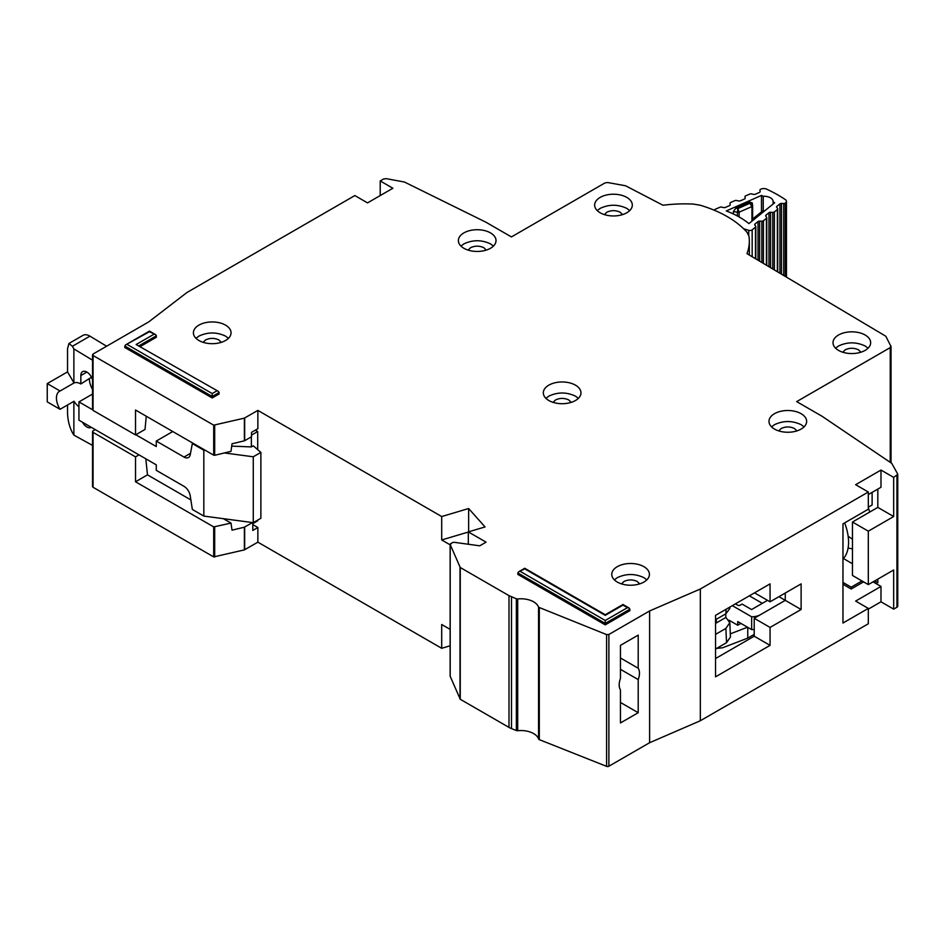 <?xml version="1.0" encoding="UTF-8"?>
<svg xmlns="http://www.w3.org/2000/svg" width="945" height="945" viewBox="0 0 945 945"><rect width="100%" height="100%" fill="white"/><g stroke="black" fill="none" stroke-linecap="round" stroke-linejoin="round"><path stroke-width="1.42" d="M748.712 235.116L748.712 230.32A2.693 1.547 0 0 0 751.913 230.037A2.693 1.547 0 0 0 752.173 229.859L755.48 227.19A1.795 1.039 180 0 0 755.811 226.587A1.795 1.039 180 0 0 755.669 226.186L754.819 224.993A1.795 1.039 180 0 1 754.677 224.603A1.795 1.039 180 0 1 755.02 224L758.032 221.567A1.795 1.039 180 0 1 759.603 221.13L761.835 221.213L761.835 262.462M763.229 210.676L763.229 196.276A9.19 5.304 180 0 1 773.128 201.568A9.19 5.304 180 0 1 773.116 201.805L773.116 204.025M759.922 190.205A1.795 1.039 180 0 1 759.91 190.11L760.134 191.492A1.795 1.039 180 0 1 760.146 191.587A1.795 1.039 180 0 1 759.638 192.308A1.795 1.039 180 0 1 759.437 192.414L755.315 194.233A1.795 1.039 180 0 1 753.602 194.375L751.488 193.914A1.795 1.039 180 0 0 749.775 194.068L745.664 195.875A1.795 1.039 180 0 0 744.955 196.702A1.795 1.039 180 0 0 744.967 196.808L745.203 198.072A1.795 1.039 180 0 1 745.203 198.19A1.795 1.039 180 0 1 744.707 198.911A1.795 1.039 180 0 1 744.495 199.017L740.348 200.812A1.795 1.039 180 0 1 738.659 200.954L736.521 200.505A1.795 1.039 180 0 0 734.82 200.659L730.686 202.478A1.795 1.039 180 0 0 729.989 203.305A1.795 1.039 180 0 0 729.989 203.399L730.201 204.687A1.795 1.039 180 0 1 730.213 204.781A1.795 1.039 180 0 1 729.705 205.502A1.795 1.039 180 0 1 729.505 205.608L725.382 207.427A1.795 1.039 180 0 1 723.669 207.569L721.567 207.109A1.795 1.039 180 0 0 719.854 207.262L715.33 209.247A2.693 1.547 180 0 0 714.314 210.227M748.712 230.32L743.632 228.749M773.116 201.805A127.303 73.497 180 0 1 774.664 202.785L748.889 223.599A84.625 48.856 0 0 0 726.268 210.948L761.493 195.414A127.303 73.497 180 0 1 763.229 196.276M770.565 267.636L770.565 212.271A1.795 1.039 180 0 0 768.97 212.708L765.993 215.153A1.795 1.039 180 0 0 765.663 215.743A1.795 1.039 180 0 0 765.793 216.133L766.631 217.35A1.795 1.039 180 0 1 766.761 217.74A1.795 1.039 180 0 1 766.43 218.342L763.406 220.776A1.795 1.039 180 0 1 761.835 221.213M770.565 212.271L772.774 212.365L772.774 268.935M776.908 207.581L776.908 206.305A1.795 1.039 180 0 0 776.577 206.908A1.795 1.039 180 0 0 776.707 207.309L777.57 208.502A1.795 1.039 180 0 1 777.7 208.892A1.795 1.039 180 0 1 777.369 209.495L774.357 211.928A1.795 1.039 180 0 1 772.774 212.365M776.908 206.305L779.92 203.872A1.795 1.039 180 0 1 781.491 203.435L783.724 203.518L783.724 275.444M759.91 190.11A1.795 1.039 180 0 1 760.619 189.284L761.056 189.095A4.477 2.587 180 0 1 766.584 189.13A138.95 80.219 0 0 1 785.389 199.643A4.477 2.587 180 0 1 786.453 201.32A4.477 2.587 180 0 1 785.626 202.832L785.295 203.092A1.795 1.039 180 0 1 783.724 203.518M761.493 211.845L761.493 195.414M733.391 213.972L733.391 211.467L735.907 208.16L749.704 202.076L752.208 202.88L752.633 205.62A1.795 1.039 180 0 1 752.645 205.715L752.645 205.715A1.795 1.039 180 0 1 752.137 206.435A1.795 1.039 180 0 1 751.936 206.542L749.905 203.281L752.633 205.62M733.391 211.467L737.407 212.33L737.891 208.585L739.12 212.188L751.936 206.542L751.936 221.142M755.291 218.437L752.468 220.764M763.607 211.763L764.316 211.148M764.895 210.676L762.473 211.054L763.938 211.137L755.138 218.236L753.236 218.519L752.326 220.362A1.795 1.039 180 0 0 752.444 220.728M767.529 600.347L751.57 609.56L742.061 604.068L740.159 605.166A1.795 1.039 0 0 1 737.632 605.166L735.411 603.879M728.961 620.18L737.726 625.236L737.726 621.574L751.653 629.606L751.653 616.801A12.545 7.241 0 0 0 760.453 614.675L785.271 600.347L785.271 593.023L785.271 600.347L801.124 609.501L770.057 627.433L770.057 645.364L715.542 676.833L715.542 615.349L770.057 583.88L770.057 601.811L801.124 583.88L801.124 609.501M751.653 629.606A12.545 7.241 0 0 0 754.216 629.453M737.726 625.236L740.904 623.405M778.928 596.685L785.271 600.347L754.216 618.278L770.057 627.433M732.34 605.65L751.653 616.801M747.767 627.374L747.767 638.099L754.216 634.378M747.767 638.099L722.665 647.762L716.593 648.424M762.343 603.335L749.35 595.834M730.32 633.847L747.507 627.22M725.736 613.86L725.89 617.428L729.823 622.72L725.89 628.413L726.516 642.694L730.45 637.001L729.823 622.72M715.542 623.405L716.381 622.92L716.216 619.353M716.381 622.92L725.89 617.428M726.067 609.277L725.89 613.778L729.823 608.462L729.883 607.068M725.89 613.778L715.542 619.743M715.542 634.378L725.89 628.413M726.516 642.694L715.542 649.026M842.964 559.062A42.135 24.322 -120 0 0 844.641 522.892M92.527 445.378L73.875 435.113L72.293 432.456C69.422 426.786 67.839 420.383 67.532 413.237L67.532 404.992M91.476 377.209L80.845 383.965L80.845 375.543A8.517 4.914 60 0 1 82.617 371.645A8.517 4.914 60 0 1 86.869 372.07A8.517 4.914 60 0 1 92.527 379.89M89.409 379.016A14.789 8.54 -120 0 0 92.527 389.423M78.943 406.822A14.789 8.54 -120 0 1 74.017 401.247L60.078 409.303L47.25 401.897L47.25 383.599L67.532 371.881L67.532 348.823L68.926 343.472L82.995 335.357A13.443 7.761 60 0 1 89.94 336.148L106.596 346.213M255.327 430.164L257.701 431.534L257.701 449.655M257.701 520.104L257.701 520.837L252.787 523.672M92.527 394.053L78.943 401.897L78.943 420.194L156.279 464.845L156.279 470.338L184.027 486.344A8.966 5.174 60 0 1 190.24 495.865L192.343 509.449L203.825 516.076L203.825 450.21L192.343 443.571L192.969 443.205M60.078 409.303A14.789 8.54 60 0 1 59.5 391.277A14.789 8.54 60 0 1 60.078 390.994L74.017 382.949L67.532 371.881M80.845 383.965A14.789 8.54 -120 0 0 74.017 382.949M91.358 377.894L91.358 376.984M177.081 491.955A7.17 4.146 60 0 0 176.337 491.483L174.801 490.644M224.402 452.95L253.272 456.789L260.879 452.395L253.272 445.816L251.37 446.914L251.37 436.838M251.37 522.42L251.37 523.211M257.701 431.534L251.524 435.113M172.758 431.534L156.279 441.055L184.027 457.073A8.966 5.174 60 0 0 188.504 457.51A8.966 5.174 60 0 0 190.24 454.746L192.343 443.571M78.943 401.897L92.527 409.74M135.832 434.735L156.279 446.548L156.279 441.055M68.926 343.472L72.399 346.283L73.875 348.906L92.527 360.187M91.263 427.305A8.517 4.914 60 0 1 91.122 427.388A8.517 4.914 60 0 1 82.475 422.238M47.25 383.599L60.078 390.994M73.875 435.113L73.875 401.33M203.825 516.076L253.272 522.668L260.879 518.273L260.879 452.395M231.714 446.123L251.37 446.914M203.825 450.21L205.478 450.422M73.875 382.867L73.875 348.906M253.272 522.668L253.272 456.789M629.736 210.57L626.795 208.384C617.924 204.214 609.053 204.214 600.169 208.384L597.24 210.57M626.795 197.399A18.829 10.867 0 0 0 606.277 195.048A18.829 10.867 0 0 0 594.653 205.089A18.829 10.867 0 0 0 600.169 212.767A18.829 10.867 0 0 0 620.688 215.129A18.829 10.867 0 0 0 632.311 205.089A18.829 10.867 0 0 0 626.795 197.399M604.41 214.609L606.832 212.223C611.261 210.144 615.703 210.144 620.144 212.223L622.554 214.609M493.444 246.078L490.502 243.881C481.631 239.711 472.76 239.711 463.877 243.881L460.947 246.078M490.502 232.895A18.829 10.867 0 0 0 469.996 230.545A18.829 10.867 0 0 0 458.372 240.585A18.829 10.867 0 0 0 463.877 248.275A18.829 10.867 0 0 0 484.395 250.626A18.829 10.867 0 0 0 496.019 240.585A18.829 10.867 0 0 0 490.502 232.895M468.129 250.106L470.539 247.72C474.969 245.641 479.41 245.641 483.852 247.72L486.262 250.106M868.077 348.185L865.147 345.988C856.276 341.83 847.393 341.83 838.522 345.988L835.581 348.185M865.147 335.014A18.829 10.867 0 0 0 844.629 332.652A18.829 10.867 0 0 0 833.006 342.692A18.829 10.867 0 0 0 838.522 350.382A18.829 10.867 0 0 0 859.04 352.733A18.829 10.867 0 0 0 870.664 342.692A18.829 10.867 0 0 0 865.147 335.014M842.763 352.213L845.173 349.827C849.614 347.748 854.056 347.748 858.485 349.827L860.907 352.225M804.053 426.868L801.124 424.671C792.253 420.513 783.37 420.513 774.498 424.671L771.557 426.868M801.124 413.697A18.829 10.867 0 0 0 780.605 411.335A18.829 10.867 0 0 0 768.982 421.375A18.829 10.867 0 0 0 774.498 429.065A18.829 10.867 0 0 0 795.017 431.428A18.829 10.867 0 0 0 806.64 421.375A18.829 10.867 0 0 0 801.124 413.697M778.739 430.908L781.149 428.522C785.59 426.431 790.02 426.431 794.461 428.522L796.883 430.908M578.387 398.317L575.446 396.132C566.575 391.962 557.704 391.962 548.821 396.132L545.891 398.317M575.446 385.147A18.829 10.867 0 0 0 554.928 382.796A18.829 10.867 0 0 0 543.316 392.837A18.829 10.867 0 0 0 548.821 400.515A18.829 10.867 0 0 0 569.339 402.877A18.829 10.867 0 0 0 580.962 392.837A18.829 10.867 0 0 0 575.446 385.147M553.061 402.357L555.483 399.971C559.912 397.892 564.354 397.892 568.795 399.971L571.205 402.357M620.452 657.992L638.206 668.245A14.34 8.281 120 0 1 638.206 679.585L620.452 669.332M891.029 462.873L891.029 346.508L885.808 336.231L746.987 253.65A101.304 58.484 0 0 0 749.338 241.14A101.304 58.484 0 0 0 748.972 236.191L747.082 232.375A107.576 62.11 0 0 0 727.272 216.618A107.576 62.11 0 0 0 699.973 205.171L693.358 204.085A101.304 58.484 0 0 0 663 205.242L625.59 185.787L607.659 182.527L604.977 182.917L511.422 236.923L486.073 222.288L404.448 182.031L386.198 178.64L383.493 179.03L380.209 180.932L392.884 188.256L367.534 202.891L354.847 195.568L186.956 292.501L148.743 321.891L93.047 354.044L93.047 355.509L213.7 425.167L244.389 418.127L257.867 410.402L441.693 516.537L468.637 508.528L485.057 526.932L468.318 531.905L486.073 542.158L479.729 545.82L454.084 542.288L452.395 542.56L450.186 544.556L450.659 543.576M646.852 579.852L643.911 577.655C635.04 573.497 626.169 573.497 617.286 577.655L614.345 579.852M643.911 566.681A18.829 10.867 0 0 0 623.393 564.319A18.829 10.867 0 0 0 611.769 574.359A18.829 10.867 0 0 0 617.286 582.049A18.829 10.867 0 0 0 637.804 584.4A18.829 10.867 0 0 0 649.428 574.359A18.829 10.867 0 0 0 643.911 566.681M228.466 338.298L225.536 336.113C216.665 331.943 207.782 331.943 198.911 336.113L195.969 338.298M225.536 325.127A18.829 10.867 0 0 0 205.018 322.777A18.829 10.867 0 0 0 193.394 332.817A18.829 10.867 0 0 0 198.911 340.495A18.829 10.867 0 0 0 219.429 342.858A18.829 10.867 0 0 0 231.052 332.817A18.829 10.867 0 0 0 225.536 325.127M852.473 539.252L848.137 536.205M621.526 583.892L623.948 581.494C628.378 579.415 632.819 579.415 637.261 581.494L639.67 583.892M203.151 342.338L205.561 339.952C210.003 337.873 214.444 337.873 218.874 339.952L221.295 342.338M450.186 675.805A1.795 1.039 0 0 0 450.127 676.053A1.795 1.039 0 0 0 450.186 676.313L460.25 699.265L508.989 727.402A17.931 10.348 0 0 0 511.517 728.619L516.36 730.544A1.795 1.039 0 0 0 517.695 730.709A17.931 10.348 180 0 1 538.555 738.978A1.795 1.039 0 0 0 539.3 739.64L606.595 766.36A1.795 1.039 0 0 0 608.875 766.23L649.617 742.711L700.328 720.751L868.313 623.771L868.313 608.403L855.638 601.079L880.988 586.443L880.988 601.811L893.675 609.135L896.959 607.233A2.693 1.547 0 0 0 897.75 606.135L897.75 474.378L893.675 477.379L893.675 516.537L877.822 507.382L877.822 489.085M880.988 601.811L868.313 609.135M95.268 429.621L93.047 430.896A1.795 1.039 -0 0 0 92.527 431.629L92.527 486.533A1.795 1.039 0 0 0 93.047 487.266L213.7 556.912L244.389 549.884L257.867 542.158L441.693 648.294L450.127 645.789M244.672 418.021L244.672 440.701L251.524 436.755L251.524 432.361L257.867 428.699L257.867 410.402M620.452 702.454L638.206 712.707L620.452 722.949L620.452 689.826A14.34 8.281 120 0 1 620.452 678.486L620.452 645.364L638.206 635.111L638.206 668.245M868.313 608.403L842.964 623.038L842.964 523.861L868.313 509.213L868.313 492.014L855.638 484.69L880.988 470.055L880.988 487.254L868.313 494.578M380.209 195.568L380.209 180.932M880.988 470.055L893.675 477.379M218.449 391.431L136.151 344.523L218.449 391.431L219.193 393.935L212.223 397.963L124.74 347.453L125.484 344.949L149.464 331.719L155.701 334.707L156.433 337.2L140.486 346.413M627.433 607.67L629.228 608.096L629.961 610.588L605.249 624.869L517.765 574.359L518.51 571.867L524.735 568.866L605.249 615.349L622.991 605.107L627.433 607.67L605.249 620.475L520.305 571.43M93.047 354.044L93.047 410.402L135.525 434.924L135.525 410.035L213.7 455.171L213.7 425.167M450.186 676.313L450.186 544.556L460.25 567.508L508.989 595.645L516.36 598.787L516.36 730.544M517.695 730.709L517.695 598.953L516.36 598.787M517.695 598.953A17.931 10.348 180 0 1 538.555 607.222L538.555 738.978M868.313 492.014L700.328 589.007L649.617 610.954L608.875 634.473L606.595 634.603L538.555 607.222M897.632 473.917L891.773 463.381L822.044 416.261L796.682 401.613L890.237 347.606L890.911 346.059M605.249 624.869L605.249 620.475M212.223 397.963L212.223 393.569L127.28 344.523M700.328 589.007L700.328 720.751M649.617 610.954L649.617 742.711M638.206 712.707L638.206 679.585M468.318 531.905L468.318 544.249M468.637 531.811L468.637 508.528M468.318 532.047L441.693 539.961L441.693 516.537M214.68 425.274L214.68 455.289L231.005 451.356L232.021 443.796L244.389 440.819L244.389 418.127M852.473 522.03L868.313 531.173L868.313 584.612L852.473 575.458L852.473 522.03L877.822 507.382M877.822 579.12L877.822 582.781L874.657 580.951M868.313 531.173L893.675 516.537M868.313 584.612L893.675 569.977L893.675 609.135M450.127 544.828L441.693 539.961M214.68 455.289L213.7 455.171M146.262 416.237L145.022 429.432L135.525 434.924M93.047 408.937L93.047 410.402M257.867 542.158L257.867 527.523L252.787 524.593M441.693 648.294L441.693 624.503L450.127 629.37M868.313 507.158L872.117 504.961L872.117 492.38M869.743 512.06L868.313 507.536M852.473 548.773A44.828 25.881 60 0 1 848.102 547.97M843.448 558.542L852.473 563.752M715.542 658.535L754.216 636.209L754.216 618.278M754.523 592.846L770.057 601.811M861.97 580.951L851.197 587.176L842.964 582.415M145.802 458.797L147.479 474.862L135.525 481.773L135.525 456.884L139.01 454.864M135.525 481.773L213.7 526.908L231.005 523.093L232.021 530.169L244.389 527.192L252.492 522.561M147.479 474.862L190.866 499.917M223.374 518.687L231.005 523.093M135.525 456.884L93.047 432.361A1.795 1.039 -0 0 1 92.527 431.629M257.867 527.523L252.787 530.44L252.787 522.609M863.565 581.86L851.197 589.007L851.197 587.176M842.964 584.246L851.197 589.007M880.988 586.443L873.074 581.86M754.216 636.209L770.057 645.364M752.173 256.721L752.173 229.859M755.48 258.682L755.48 227.19M785.626 202.832L785.626 276.566M752.633 219.228L752.633 205.821M749.704 202.076L749.905 203.281L737.891 208.585L735.907 208.16M739.12 216.948L739.12 212.188A1.795 1.039 0 0 1 737.407 212.33L737.407 216.003M785.295 203.092L785.295 276.377M755.02 224L755.02 225.276M781.491 274.121L781.491 203.435M758.032 221.567L758.032 260.194M779.92 273.188L779.92 203.872M759.603 221.13L759.603 261.127M763.406 263.383L763.406 220.776M766.43 265.179L766.43 218.342M777.369 209.495L777.369 271.664M774.357 211.928L774.357 269.88M765.993 215.153L765.993 216.417M768.97 212.708L768.97 266.691M86.869 372.07L80.845 375.543M184.027 457.073L190.512 453.328M89.94 336.148L72.399 346.283M629.961 609.135L605.249 623.405L517.765 572.894M219.193 392.47L212.223 396.498L124.74 345.988M156.433 335.747L139.21 345.681M608.875 634.473L608.875 766.23M539.3 607.895L539.3 739.64M606.595 766.36L606.595 634.603M460.25 567.508L460.25 699.265M508.989 727.402L508.989 595.645M460.014 699.028L460.014 567.272M890.237 462.341L890.237 347.606M216.665 391.006L212.223 393.569M153.905 334.282L136.151 344.523M896.959 475.477L896.959 607.233M511.517 728.619L511.517 596.862M244.672 549.766L244.672 527.074M244.389 549.884L244.389 527.192M214.68 557.03L214.68 527.015M213.7 556.912L213.7 526.908M93.047 487.266L93.047 432.361M786.453 277.062L786.453 201.32M755.811 258.883L755.811 226.587M752.645 219.205L752.61 205.325M762.473 211.054L753.236 218.519M777.7 271.865L777.7 208.892M766.761 265.38L766.761 217.74M749.338 241.14L749.338 255.044M629.228 608.096L622.991 604.493L605.249 614.746L524.735 568.264L518.51 571.867M155.701 334.707L149.464 331.104L125.484 344.949M450.127 544.308L450.127 676.053M92.527 409.669L92.527 354.777"/></g></svg>
